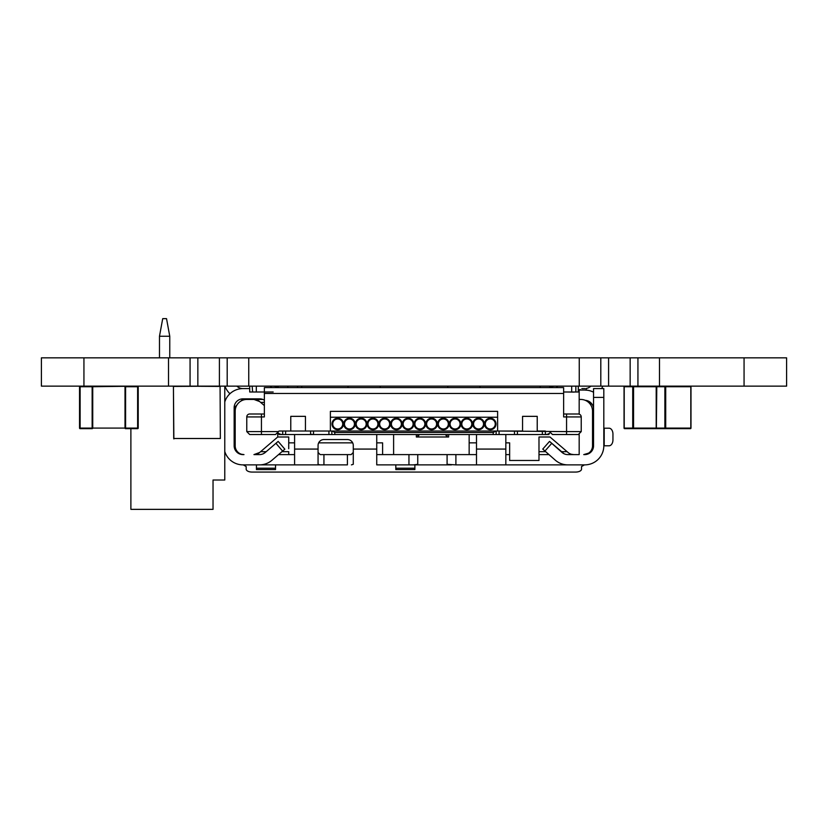 <?xml version="1.0" encoding="UTF-8"?>
<svg xmlns="http://www.w3.org/2000/svg" width="828" height="828" viewBox="0 0 828 828"><rect width="100%" height="100%" fill="white"/><g stroke="black" fill="none" stroke-linecap="round" stroke-linejoin="round"><path stroke-width="1.24" d="M83.938 357.841L83.938 386.127L41.4 386.127L41.4 357.841L41.4 386.127L41.4 357.841L168.508 357.841L168.508 386.127L786.6 386.127L786.6 357.841L786.6 386.127M168.508 357.841L197.851 357.841L197.851 386.127M197.851 357.841L227.193 357.841L227.193 386.127M227.193 357.841L579.248 357.841L579.248 386.127M579.248 357.841L608.59 357.841L608.59 386.127M608.59 357.841L637.933 357.841L637.933 386.127M637.933 357.841L786.6 357.841M83.938 386.127L168.508 386.127M190.067 357.841L190.067 386.127M219.41 357.841L219.41 386.127M248.752 357.841L248.752 386.127M600.807 357.841L600.807 386.127M630.149 357.841L630.149 386.127M659.492 357.841L659.492 386.127M79.54 403.733L79.54 386.127L92.146 386.127L92.146 386.717L79.54 386.717L79.54 428.086A0.59 0.59 -104 0 0 80.119 428.666L92.146 428.666A0.59 0.59 -104 0 0 92.736 428.086L125.007 428.086L125.007 386.717A0.59 0.59 -104 0 1 125.597 386.127L130.886 386.127M220.383 438.498L173.714 438.498L220.362 438.498L220.072 386.127L220.362 438.498M173.859 438.933L173.425 386.417L173.714 438.498L173.425 386.417L220.072 386.127M633.555 428.086L632.727 428.086L633.141 428.666L658.239 428.666L624.633 428.666L656.376 428.086L656.79 386.127A0.59 0.59 0 0 0 656.2 386.717L633.555 386.717L633.555 428.086L656.2 428.086A0.59 0.59 0 0 0 656.79 428.666L690.397 428.666L656.79 428.666L656.376 428.086L665.712 428.086L665.298 428.666L664.874 428.086L664.874 386.717L656.2 386.717L656.376 428.086L656.79 428.666L681.889 428.666L656.79 428.666M649.732 428.666L658.239 428.666M665.712 386.717L664.874 386.717L665.712 386.717L665.712 428.086L690.811 428.086L690.397 428.666A0.59 0.59 0 0 0 690.987 428.086L690.987 386.717A0.59 0.59 0 0 0 690.397 386.127L690.987 386.717A0.59 0.59 0 0 0 690.397 386.127L665.298 386.127L665.712 386.717L690.811 386.717L690.811 428.086M624.219 428.086L624.219 386.717L624.043 428.086L624.633 428.666L624.219 428.086L632.727 428.086L632.727 386.717L633.141 386.127L633.555 386.717L624.043 386.717L624.633 386.127L624.043 386.717A0.59 0.59 0 0 1 624.633 386.127M648.707 386.127L656.79 386.127L656.376 386.717M681.889 428.666L690.397 428.666M130.886 428.666L125.597 428.666L130.886 428.666L130.886 509.355L213.034 509.355L213.034 480.012L224.771 480.012L224.771 386.127M79.54 386.717A0.59 0.59 -104 0 1 80.119 386.127L80.119 428.086L92.146 428.086L92.146 428.666A0.59 0.59 -104 0 0 92.736 428.086L92.146 428.086L92.146 386.717L92.736 386.717A0.59 0.59 -104 0 0 92.146 386.127A0.59 0.59 -104 0 1 92.736 386.717L92.736 428.086A0.59 0.59 -104 0 1 92.146 428.666L80.119 428.666L92.146 428.666A0.59 0.59 -104 0 0 92.736 428.086M137.624 428.666A0.59 0.59 -104 0 0 138.214 428.086L137.624 428.666L125.597 428.666L137.624 428.666A0.59 0.59 -104 0 0 138.214 428.086L138.214 386.717L125.597 386.717L125.597 428.086L125.007 428.086A0.59 0.59 -104 0 0 125.597 428.666L125.597 428.086L137.624 428.086L137.624 386.127L92.736 386.717A0.59 0.59 -104 0 0 92.156 386.127L80.119 386.127M138.214 386.717A0.59 0.59 -104 0 0 137.624 386.127A0.59 0.59 -104 0 1 138.214 386.717L138.214 428.086M79.54 428.086L80.119 428.666M320.912 386.127L325.042 386.127M297.583 387.007L297.583 386.127L301.692 386.127L301.692 387.007L301.744 386.127M590.343 402.325L592.455 404.861L589.722 401.859M579.176 414.135L579.176 399.438L580.79 399.438A11.737 11.737 90 0 1 585.292 400.338L589.505 401.715M593.552 392.203A19.075 19.075 90 0 0 584.754 390.05L587.704 390.288M447.089 434.534L447.089 436.998L447.089 434.534M416.349 434.534L416.349 436.998L416.349 434.534M347.408 454.603L347.408 464.87L294.592 464.87L323.934 464.87L323.934 454.603M294.592 434.534L294.592 464.87L253.078 464.87M288.724 451.664L288.724 454.603L288.724 451.664L281.965 451.664L284.853 449.19L278.167 441.396L284.853 449.19L271.936 460.275A19.075 19.075 90 0 1 259.516 464.87L242.956 464.87A19.075 19.075 90 0 1 224.771 451.519M581.525 466.557L581.525 469.134L581.525 466.557L584.465 464.87L576.805 464.87M451.208 464.87L420.013 464.87M250.149 464.87L243.256 464.87L246.185 466.557L246.185 469.134L246.185 466.557M604.202 445.795L604.202 428.19L609.035 428.19A5.868 3.912 -90 0 1 612.948 434.058L612.948 439.927A5.868 3.912 90 0 1 609.035 445.795L603.819 445.795A19.075 19.075 90 0 1 584.754 464.87L567.822 464.87A19.075 19.075 90 0 1 555.205 460.089L543.375 449.645M509.644 454.603L505.836 454.603L505.836 464.87L573.794 464.87M505.836 434.534L505.836 464.87L476.493 464.87L476.493 434.534M455.897 454.603L455.897 464.87L476.493 464.87M455.897 464.87L447.089 464.353L447.089 454.603M417.757 454.603L417.757 464.353L413.348 464.87L451.488 464.87M413.348 464.87L408.949 464.87L408.949 454.603M376.74 434.534L376.74 464.87L408.949 464.87M395.815 464.87L395.815 469.559L414.88 469.559L414.88 464.87L411.951 464.87M234.158 430.249L234.158 425.975A8.797 8.797 90 0 1 235.183 421.845A8.797 8.797 90 0 0 234.158 425.851L234.158 431.719L234.158 425.851M236.911 405.058L234.158 407.8M579.176 434.4L579.176 454.603L567.822 454.603A8.797 8.797 90 0 1 561.995 452.399L549.544 441.396L542.754 449.097L544.948 451.032L551.748 443.342M253.937 399.438L246.92 399.438L253.937 399.438A8.797 8.797 90 0 1 259.661 401.559L253.937 399.438L262.9 399.438M243.111 398.858L240.793 401.166M566.714 391.996L574.042 392.11M505.836 442.866L509.644 442.866L509.644 460.471L538.987 460.471L538.987 436.998L549.989 436.998L568.049 452.481A8.797 8.797 -90 0 0 573.783 454.603L571.403 454.272M260.613 402.377L264.37 405.606L259.661 401.559L260.613 402.377L264.37 402.377M277.722 432.609L277.722 436.998L259.661 452.481L277.722 436.998L277.722 432.609M393.611 434.534L393.611 454.603L469.155 454.603L469.155 434.534L469.155 454.603L476.493 454.603M376.74 464.87L376.74 454.603L382.608 454.603L382.608 442.866L376.74 442.866M382.608 454.603L393.611 454.603M294.592 442.866L288.724 442.866L288.724 436.998L277.722 436.998M352.687 442.866L318.656 442.866M416.349 436.998L448.621 436.998L448.621 434.534M476.493 442.866L469.155 442.866M538.987 454.603L548.985 454.603L538.987 454.603L538.987 436.998M549.544 441.396L564.075 453.765M579.176 399.438L579.176 390.64L578.296 390.64M604.202 428.19L603.819 445.795L603.819 388.591L593.552 388.591L593.552 445.795A8.797 8.797 90 0 1 584.754 454.603L583.73 454.603A8.797 8.797 -90 0 0 592.527 445.795L592.527 411.174A11.737 11.737 90 0 0 580.79 399.438M246.92 399.438A11.737 11.737 90 0 0 235.183 411.174L235.183 445.795A8.797 8.797 -90 0 0 243.991 454.603L242.956 454.603A8.797 8.797 90 0 1 234.158 445.795L234.158 407.655A8.797 8.797 -90 0 1 242.956 398.858L259.744 398.858A8.797 8.797 90 0 1 264.37 400.172M236.86 386.127A8.797 8.797 -90 0 0 242.956 388.591L249.704 388.591L242.956 388.591A19.075 19.075 90 0 0 224.771 401.942M253.937 454.603L259.661 452.481A8.797 8.797 -90 0 1 253.937 454.603L259.516 454.603A8.797 8.797 -90 0 0 265.25 452.481L277.525 441.945M256.452 468.213L256.452 469.559L275.527 469.559L275.527 468.213L256.452 468.213L256.452 464.87M588.594 453.133L583.73 454.603M243.991 454.603L241.61 454.272M278.55 454.603L294.592 454.603M281.965 451.664L279.522 453.765M265.25 452.481L263.263 453.765M288.724 448.735L288.724 442.866M319.918 464.87L318.066 464.291L318.066 452.44L320.167 454.603L351.175 454.603L353.277 452.44M229.946 393.724A19.075 19.075 90 0 1 224.978 386.127M294.592 449.076L318.066 449.076L318.066 445.423A5.868 5.868 0 0 1 323.934 439.554L347.408 439.554A5.868 5.868 0 0 1 353.277 445.423L353.277 464.291L351.414 464.87M318.066 449.076L318.066 464.291M376.74 454.603L376.74 448.859M603.819 425.851L603.819 411.174M282.627 451.105L275.941 443.311L278.167 441.396M234.158 445.795L234.158 428.19L234.158 445.795M581.525 469.134A5.868 2.929 -0 0 1 575.657 472.063L252.054 472.063A5.868 2.929 -0 0 1 246.185 469.134M414.88 468.213L395.815 468.213M603.819 388.591L603.819 397.388L593.552 397.388M593.552 417.043L593.552 411.174M318.066 452.44L318.066 448.859M275.527 464.87L275.527 468.213M585.292 400.338A8.797 8.797 90 0 1 593.552 409.115M584.754 390.05L578.296 390.05M581.815 388.591L585.044 388.58M586.224 390.112L586.224 388.467A8.797 8.797 -90 0 0 590.861 386.127M602.743 386.127A19.075 19.075 90 0 1 601.666 388.591M578.886 390.05L580.18 389.45M505.836 454.603L505.836 448.859M417.943 436.998L419.258 434.534M445.588 434.534L446.903 436.998M417.757 436.998L417.757 434.534M455.079 428.966A4.989 4.989 -82.2 0 0 460.057 423.977A4.989 4.989 -82.2 0 0 455.079 418.989A4.989 4.989 -82.2 0 0 450.09 423.977A4.989 4.989 -82.2 0 0 455.079 428.966A4.989 4.989 97.8 0 1 450.09 423.977A4.989 4.989 97.8 0 1 455.079 418.989A4.989 4.989 97.8 0 1 460.057 423.977A4.989 4.989 97.8 0 1 455.079 428.966M455.079 418.254A5.724 5.724 -82.2 0 0 449.356 423.977A5.724 5.724 -82.2 0 0 455.079 429.701A5.724 5.724 -82.2 0 0 460.792 423.977A5.724 5.724 -82.2 0 0 455.079 418.254M466.806 428.966A4.989 4.989 -82.2 0 0 471.794 423.977A4.989 4.989 -82.2 0 0 466.806 418.989A4.989 4.989 -82.2 0 0 461.817 423.977A4.989 4.989 -82.2 0 0 466.806 428.966A4.989 4.989 97.8 0 1 461.817 423.977A4.989 4.989 97.8 0 1 466.806 418.989A4.989 4.989 97.8 0 1 471.794 423.977A4.989 4.989 97.8 0 1 466.806 428.966M466.806 418.254A5.724 5.724 -82.2 0 0 461.092 423.977A5.724 5.724 -82.2 0 0 466.806 429.701A5.724 5.724 -82.2 0 0 472.529 423.977A5.724 5.724 -82.2 0 0 466.806 418.254M478.543 428.966A4.989 4.989 -82.2 0 0 483.531 423.977A4.989 4.989 -82.2 0 0 478.543 418.989A4.989 4.989 -82.2 0 0 473.554 423.977A4.989 4.989 -82.2 0 0 478.543 428.966A4.989 4.989 97.8 0 1 473.554 423.977A4.989 4.989 97.8 0 1 478.543 418.989A4.989 4.989 97.8 0 1 483.531 423.977A4.989 4.989 97.8 0 1 478.543 428.966M478.543 418.254A5.724 5.724 -82.2 0 0 472.819 423.977A5.724 5.724 -82.2 0 0 478.543 429.701A5.724 5.724 -82.2 0 0 484.266 423.977A5.724 5.724 -82.2 0 0 478.543 418.254M490.279 428.966A4.989 4.989 -82.2 0 0 495.268 423.977A4.989 4.989 -82.2 0 0 490.279 418.989A4.989 4.989 -82.2 0 0 485.291 423.977A4.989 4.989 -82.2 0 0 490.279 428.966A4.989 4.989 97.8 0 1 485.291 423.977A4.989 4.989 97.8 0 1 490.279 418.989A4.989 4.989 97.8 0 1 495.268 423.977A4.989 4.989 97.8 0 1 490.279 428.966M490.279 418.254A5.724 5.724 -82.2 0 0 484.556 423.977A5.724 5.724 -82.2 0 0 490.279 429.701A5.724 5.724 -82.2 0 0 496.003 423.977A5.724 5.724 -82.2 0 0 490.279 418.254M337.72 428.966A4.989 4.989 -82.2 0 0 342.709 423.977A4.989 4.989 -82.2 0 0 337.72 418.989A4.989 4.989 -82.2 0 0 332.732 423.977A4.989 4.989 -82.2 0 0 337.72 428.966A4.989 4.989 97.8 0 1 332.732 423.977A4.989 4.989 97.8 0 1 337.72 418.989A4.989 4.989 97.8 0 1 342.709 423.977A4.989 4.989 97.8 0 1 337.72 428.966M337.72 418.254A5.724 5.724 -82.2 0 0 331.997 423.977A5.724 5.724 -82.2 0 0 337.72 429.701A5.724 5.724 -82.2 0 0 343.444 423.977A5.724 5.724 -82.2 0 0 337.72 418.254M349.457 428.966A4.989 4.989 -82.2 0 0 354.446 423.977A4.989 4.989 -82.2 0 0 349.457 418.989A4.989 4.989 -82.2 0 0 344.469 423.977A4.989 4.989 -82.2 0 0 349.457 428.966A4.989 4.989 97.8 0 1 344.469 423.977A4.989 4.989 97.8 0 1 349.457 418.989A4.989 4.989 97.8 0 1 354.446 423.977A4.989 4.989 97.8 0 1 349.457 428.966M349.457 418.254A5.724 5.724 -82.2 0 0 343.734 423.977A5.724 5.724 -82.2 0 0 349.457 429.701A5.724 5.724 -82.2 0 0 355.181 423.977A5.724 5.724 -82.2 0 0 349.457 418.254M361.194 428.966A4.989 4.989 -82.2 0 0 366.183 423.977A4.989 4.989 -82.2 0 0 361.194 418.989A4.989 4.989 -82.2 0 0 356.206 423.977A4.989 4.989 -82.2 0 0 361.194 428.966A4.989 4.989 97.8 0 1 356.206 423.977A4.989 4.989 97.8 0 1 361.194 418.989A4.989 4.989 97.8 0 1 366.183 423.977A4.989 4.989 97.8 0 1 361.194 428.966M361.194 418.254A5.724 5.724 -82.2 0 0 355.471 423.977A5.724 5.724 -82.2 0 0 361.194 429.701A5.724 5.724 -82.2 0 0 366.907 423.977A5.724 5.724 -82.2 0 0 361.194 418.254M384.658 428.966A4.989 4.989 -82.2 0 0 389.646 423.977A4.989 4.989 -82.2 0 0 384.658 418.989A4.989 4.989 -82.2 0 0 379.669 423.977A4.989 4.989 -82.2 0 0 384.658 428.966A4.989 4.989 97.8 0 1 379.669 423.977A4.989 4.989 97.8 0 1 384.658 418.989A4.989 4.989 97.8 0 1 389.646 423.977A4.989 4.989 97.8 0 1 384.658 428.966M384.658 418.254A5.724 5.724 -82.2 0 0 378.945 423.977A5.724 5.724 -82.2 0 0 384.658 429.701A5.724 5.724 -82.2 0 0 390.381 423.977A5.724 5.724 -82.2 0 0 384.658 418.254M372.921 428.966A4.989 4.989 -82.2 0 0 377.91 423.977A4.989 4.989 -82.2 0 0 372.921 418.989A4.989 4.989 -82.2 0 0 367.942 423.977A4.989 4.989 -82.2 0 0 372.921 428.966A4.989 4.989 97.8 0 1 367.942 423.977A4.989 4.989 97.8 0 1 372.921 418.989A4.989 4.989 97.8 0 1 377.91 423.977A4.989 4.989 97.8 0 1 372.921 428.966M372.921 418.254A5.724 5.724 -82.2 0 0 367.208 423.977A5.724 5.724 -82.2 0 0 372.921 429.701A5.724 5.724 -82.2 0 0 378.644 423.977A5.724 5.724 -82.2 0 0 372.921 418.254M408.132 428.966A4.989 4.989 -82.2 0 0 413.12 423.977A4.989 4.989 -82.2 0 0 408.132 418.989A4.989 4.989 -82.2 0 0 403.143 423.977A4.989 4.989 -82.2 0 0 408.132 428.966A4.989 4.989 97.8 0 1 403.143 423.977A4.989 4.989 97.8 0 1 408.132 418.989A4.989 4.989 97.8 0 1 413.12 423.977A4.989 4.989 97.8 0 1 408.132 428.966M408.132 418.254A5.724 5.724 -82.2 0 0 402.408 423.977A5.724 5.724 -82.2 0 0 408.132 429.701A5.724 5.724 -82.2 0 0 413.855 423.977A5.724 5.724 -82.2 0 0 408.132 418.254M396.395 428.966A4.989 4.989 -82.2 0 0 401.383 423.977A4.989 4.989 -82.2 0 0 396.395 418.989A4.989 4.989 -82.2 0 0 391.406 423.977A4.989 4.989 -82.2 0 0 396.395 428.966A4.989 4.989 97.8 0 1 391.406 423.977A4.989 4.989 97.8 0 1 396.395 418.989A4.989 4.989 97.8 0 1 401.383 423.977A4.989 4.989 97.8 0 1 396.395 428.966M396.395 418.254A5.724 5.724 -82.2 0 0 390.671 423.977A5.724 5.724 -82.2 0 0 396.395 429.701A5.724 5.724 -82.2 0 0 402.118 423.977A5.724 5.724 -82.2 0 0 396.395 418.254M443.342 428.966A4.989 4.989 -82.2 0 0 448.331 423.977A4.989 4.989 -82.2 0 0 443.342 418.989A4.989 4.989 -82.2 0 0 438.354 423.977A4.989 4.989 -82.2 0 0 443.342 428.966A4.989 4.989 97.8 0 1 438.354 423.977A4.989 4.989 97.8 0 1 443.342 418.989A4.989 4.989 97.8 0 1 448.331 423.977A4.989 4.989 97.8 0 1 443.342 428.966M443.342 418.254A5.724 5.724 -82.2 0 0 437.619 423.977A5.724 5.724 -82.2 0 0 443.342 429.701A5.724 5.724 -82.2 0 0 449.055 423.977A5.724 5.724 -82.2 0 0 443.342 418.254M431.605 428.966A4.989 4.989 -82.2 0 0 436.594 423.977A4.989 4.989 -82.2 0 0 431.605 418.989A4.989 4.989 -82.2 0 0 426.617 423.977A4.989 4.989 -82.2 0 0 431.605 428.966A4.989 4.989 97.8 0 1 426.617 423.977A4.989 4.989 97.8 0 1 431.605 418.989A4.989 4.989 97.8 0 1 436.594 423.977A4.989 4.989 97.8 0 1 431.605 428.966M431.605 418.254A5.724 5.724 -82.2 0 0 425.882 423.977A5.724 5.724 -82.2 0 0 431.605 429.701A5.724 5.724 -82.2 0 0 437.329 423.977A5.724 5.724 -82.2 0 0 431.605 418.254M419.868 428.966A4.989 4.989 -82.2 0 0 424.857 423.977A4.989 4.989 -82.2 0 0 419.868 418.989A4.989 4.989 -82.2 0 0 414.88 423.977A4.989 4.989 -82.2 0 0 419.868 428.966A4.989 4.989 97.8 0 1 414.88 423.977A4.989 4.989 97.8 0 1 419.868 418.989A4.989 4.989 97.8 0 1 424.857 423.977A4.989 4.989 97.8 0 1 419.868 428.966M419.868 418.254A5.724 5.724 -82.2 0 0 414.145 423.977A5.724 5.724 -82.2 0 0 419.868 429.701A5.724 5.724 -82.2 0 0 425.592 423.977A5.724 5.724 -82.2 0 0 419.868 418.254M394.2 434.534L433.8 434.534M549.14 387.597A11.737 11.737 76 0 1 554.822 386.127L578.296 386.127L571.693 386.127L571.693 391.996L563.63 391.996L563.63 416.929L566.559 416.929L566.559 431.605L497.618 431.015L499.077 431.015L499.077 434.534L328.923 434.534L328.923 431.015L313.512 431.015L313.512 434.534L328.923 434.534M313.512 434.534L310.583 434.234L310.583 431.015L313.512 431.015M282.565 431.015L285.639 431.015L285.608 434.534L282.71 434.534L282.71 431.015L285.494 431.015M279.046 433.593L279.046 434.534L282.71 434.534M517.417 431.015L517.417 434.234L516.579 434.534L514.488 434.534L514.488 431.015L522.551 431.015L522.551 416.349L537.227 416.349L537.227 431.015L545.29 431.015L545.435 434.534L542.506 434.534L548.954 434.534L548.954 433.593L548.954 434.534L279.046 434.534L548.954 434.534M545.29 434.534L542.361 434.524L542.361 431.015L542.361 434.524M499.077 434.534L514.488 434.534M290.773 416.349L305.449 416.349L290.773 416.349L290.773 431.015L290.773 416.349M305.449 416.349L305.449 431.015L279.046 431.015L275.517 434.534L271.998 434.534M545.29 431.015L542.506 431.015M328.923 431.015L330.382 431.015L330.382 417.229L497.618 417.229M310.583 434.234L310.583 431.015L305.449 431.015L332.245 431.015L334.781 432.485L334.781 434.534M285.639 431.015L290.773 431.015M514.488 431.015L499.077 431.015M330.382 431.015L330.382 411.361L497.618 411.361L497.618 431.015L496.148 431.015L496.148 434.534L496.148 431.015L493.219 432.485L334.781 432.485M537.227 416.349L522.551 416.349L522.551 431.015M264.37 393.466L264.37 387.597L563.63 387.597L563.63 393.466L264.37 393.466L264.37 416.929L261.441 416.929L261.441 431.605L278.456 431.605M275.517 434.534L249.704 434.534L275.517 434.534L277.587 432.475A7.038 7.038 -82.2 0 0 282.565 434.534M330.382 411.361L330.382 417.229M276.5 433.561L277.587 432.475M249.704 434.534L246.775 431.605L246.775 416.929A2.929 2.929 -82.2 0 1 249.704 414L264.37 414L261.441 414L264.37 414L261.441 414L261.441 416.929L246.775 416.929L246.775 431.605L261.441 431.605L261.441 434.534L249.704 434.534M549.544 431.605L552.483 434.534L556.002 434.534M552.483 434.534L578.296 434.534L552.442 434.493M563.63 393.466L563.63 391.406M563.63 414L578.296 414A2.929 2.929 97.8 0 1 581.225 416.929L581.225 431.605L581.225 416.929A2.929 2.929 97.8 0 0 578.296 414L563.63 414L566.559 414L563.63 414L563.63 416.929M578.296 434.534L581.225 431.605L581.225 416.929L581.225 431.605L566.559 431.605L566.559 434.534L578.296 434.534L581.225 431.605M391.851 431.015L394.78 431.015M409.746 431.015L412.675 431.015M415.325 431.015L418.254 431.015M433.22 431.015L436.149 431.015M436.739 431.015L439.668 431.015M388.332 431.015L391.261 431.015M331.852 434.534L331.852 431.015M332.245 431.015L495.755 431.015M542.392 434.534L516.579 434.534L542.392 434.534M311.421 434.534L285.608 434.534L311.421 434.534M545.435 434.534A7.038 7.038 -82.2 0 0 550.413 432.475M278.86 387.597A11.737 11.737 76 0 0 273.178 386.127L270.238 386.127L271.708 387.597L270.238 386.127L249.704 386.127L256.307 386.127L256.307 391.996L273.178 391.996M249.704 386.127L249.704 391.996L256.307 391.996M252.157 386.127L252.633 391.996L249.704 391.996M254.103 386.127L252.633 386.127M578.296 391.996L578.296 386.127L578.296 391.996L578.296 386.127L578.296 391.996L571.693 391.996M557.761 386.127L556.292 387.597M575.367 386.127L573.897 386.127M480.012 387.597L480.012 386.127L447.741 386.127L447.741 387.597L447.741 386.127L380.259 386.127L380.259 387.597M287.844 387.597L287.844 386.127L347.988 386.127L347.988 387.597L347.988 386.127L380.259 386.127M540.156 387.597L540.156 386.127L480.012 386.127M224.771 462.407L224.771 480.012M213.034 509.355L213.034 480.012L218.902 480.012M169.761 336.251L166.531 318.645L169.761 336.251L169.761 357.841L169.761 336.251L166.531 318.645L162.712 318.645L159.483 336.251L169.761 336.251L169.761 357.841M159.483 357.841L159.483 336.251M744.061 357.841L744.061 386.127M173.714 386.127L220.362 386.417M665.712 428.086L664.874 428.086M665.288 386.127L664.874 386.717M505.836 449.076L476.493 449.076M545.662 451.664L538.987 451.664M567.097 451.664L561.177 451.664M266.192 451.664L260.613 451.664M353.277 449.076L376.74 449.076M603.819 428.19L603.819 445.795M264.37 387.597L563.63 387.597M249.704 414L261.441 414M261.441 416.929L264.37 416.929M581.225 416.929L566.559 416.929L581.225 416.929M566.559 416.929L566.559 414M493.219 434.534L493.219 432.485M575.843 386.127L575.843 391.996M624.043 386.717L624.043 428.086A0.59 0.59 0 0 0 624.633 428.666M690.987 428.086L690.987 386.717M656.2 386.717L656.2 428.086"/></g></svg>

